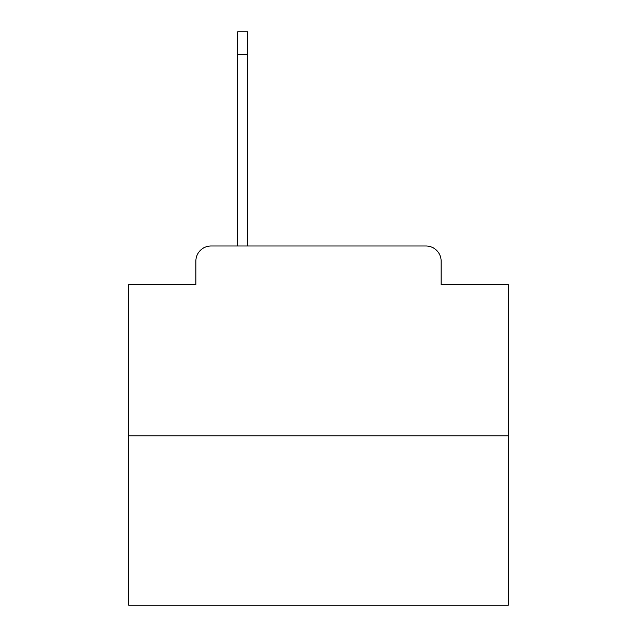 <?xml version="1.0" encoding="UTF-8"?>
<svg xmlns="http://www.w3.org/2000/svg" width="637" height="637" viewBox="0 0 637 637"><rect width="100%" height="100%" fill="white"/><g stroke="black" fill="none" stroke-linecap="round" stroke-linejoin="round"><path stroke-width="0.96" d="M195.87 261.17L195.87 284.707L195.87 261.17A15.184 15.184 0 0 1 211.054 245.986L237.633 245.986L237.633 31.85L247.498 31.85L247.498 245.986L259.275 245.986M508.334 435.819L128.666 435.819L128.666 605.15L508.334 605.15L508.334 284.707L441.13 284.707L441.13 261.17A15.184 15.184 0 0 0 425.946 245.986L211.054 245.986M128.666 435.819L128.666 284.707L195.87 284.707M377.725 245.986L425.946 245.986M441.13 284.707L441.13 261.17M237.633 54.631L247.498 54.631"/></g></svg>
